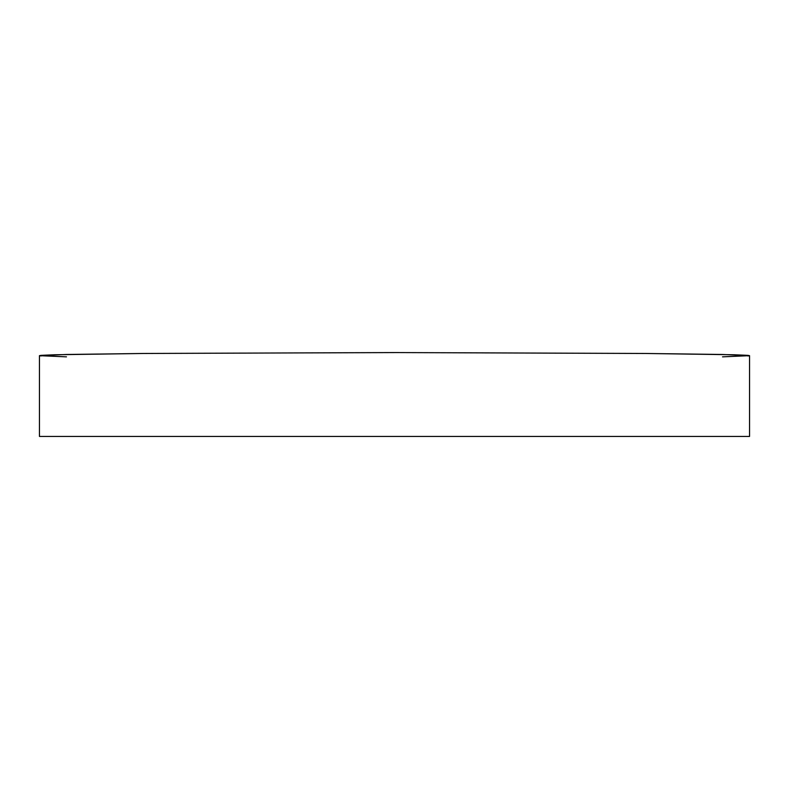 <?xml version="1.0" encoding="UTF-8"?>
<svg xmlns="http://www.w3.org/2000/svg" width="789" height="789" viewBox="0 0 789 789"><rect width="100%" height="100%" fill="white"/><g stroke="black" fill="none" stroke-linecap="round" stroke-linejoin="round"><path stroke-width="1.18" d="M722.527 356.845L749.55 355.661L749.55 436.435L39.45 436.435L39.45 355.661L39.45 436.435L749.55 436.435L749.55 355.661L722.527 354.478L645.56 353.472L394.5 352.565L143.44 353.472L66.473 354.478L39.45 355.661L66.473 356.845M747.844 355.967L749.55 355.661L747.844 355.356L734.263 354.764L645.56 353.472L394.5 352.565L143.44 353.472L54.737 354.764L41.156 355.356L39.45 355.661L41.156 355.967"/></g></svg>
